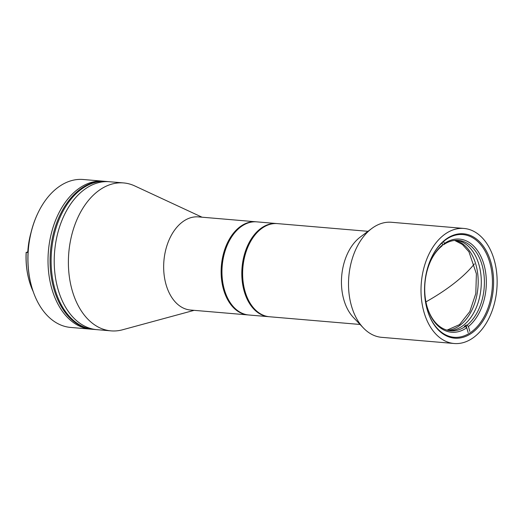 <?xml version="1.0" encoding="UTF-8"?>
<svg xmlns="http://www.w3.org/2000/svg" width="523" height="523" viewBox="0 0 523 523"><rect width="100%" height="100%" fill="white"/><g stroke="black" fill="none" stroke-linecap="round" stroke-linejoin="round"><path stroke-width="0.78" d="M454.18 343.506L381.679 337.335A57.739 37.891 -85.1 0 1 363.387 327.947L353.483 317.559A46.743 30.674 -85.1 0 1 343.892 299.921A46.743 30.674 -85.1 0 1 360.334 237.011L371.853 228.44A57.739 37.891 -85.1 0 1 391.466 222.275L463.966 228.446A57.739 37.891 -85.1 0 1 494.111 259.624A57.739 37.891 -85.1 0 1 489.404 317.35A57.739 37.891 -85.1 0 1 454.18 343.506A57.739 37.891 -85.1 0 1 424.035 312.323A57.739 37.891 -85.1 0 1 428.742 254.603A57.739 37.891 -85.1 0 1 463.966 228.446M367.983 231.316L277.406 223.609A46.743 30.674 94.9 0 0 261.389 228.701A46.743 30.674 94.9 0 0 248.817 244.934A46.743 30.674 94.9 0 0 244.908 290.912A46.743 30.674 94.9 0 0 245.078 291.514A46.743 30.674 94.9 0 0 269.482 316.755L360.059 324.463M248.758 245.065A46.187 30.308 94.9 0 0 248.7 245.195A46.187 30.308 94.9 0 0 244.829 290.631A46.187 30.308 94.9 0 0 244.869 290.768A46.187 30.308 -85.1 0 1 248.758 245.065M363.387 327.947A57.739 37.891 -85.1 0 1 351.534 306.158A57.739 37.891 -85.1 0 1 371.853 228.44M490.855 262.075A52.378 34.368 94.9 0 0 463.267 233.768A52.378 34.368 94.9 0 0 431.482 257.682A52.378 34.368 94.9 0 0 427.095 309.204A52.378 34.368 94.9 0 0 427.291 309.877A52.378 34.368 94.9 0 0 472.576 332.458A52.378 34.368 94.9 0 0 490.855 262.075M427.043 308.995A51.548 33.832 94.9 0 0 427.167 309.446A51.548 33.832 94.9 0 0 454.082 337.289A51.548 33.832 94.9 0 0 485.534 313.937A51.548 33.832 94.9 0 0 489.737 262.396A51.548 33.832 94.9 0 0 462.822 234.559A51.548 33.832 94.9 0 0 431.39 257.878M478.924 264.618A45.364 29.772 94.9 0 0 456.782 240.312A45.364 29.772 94.9 0 1 478.924 264.618A45.364 29.772 94.9 0 1 449.107 330.595A45.364 29.772 94.9 0 0 478.924 264.618M447.57 330.275A45.364 29.772 94.9 0 0 475.819 264.357A45.364 29.772 94.9 0 0 455.219 240.371M430.749 260.755A45.364 29.772 -85.1 0 1 441.968 245.973L442.648 244.836A46.743 30.674 -85.1 0 0 430.906 260.421A46.743 30.674 -85.1 0 0 426.997 306.406A46.743 30.674 -85.1 0 0 427.167 307.001A46.743 30.674 -85.1 0 0 466.738 327.764L465.352 326.457A45.364 29.772 -85.1 0 1 450.649 330.791A45.364 29.772 -85.1 0 1 426.964 306.288A45.364 29.772 -85.1 0 1 426.899 306.053M443.635 244.718A45.364 29.772 -85.1 0 1 458.338 240.384A45.364 29.772 -85.1 0 1 482.023 264.886A45.364 29.772 -85.1 0 1 467.019 325.201L468.412 326.509A46.743 30.674 -85.1 0 0 483.893 264.344A46.743 30.674 -85.1 0 0 444.315 243.581L443.635 244.718L442.602 244.627A45.364 29.772 -85.1 0 1 442.602 244.627L442.066 242.783M467.758 331.216L465.986 325.116L467.019 325.201M465.986 325.116A45.364 29.772 -85.1 0 1 464.319 326.372L465.352 326.457M442.053 242.796L442.648 244.836M466.738 327.764L468.157 332.648M444.315 243.581L443.667 241.358M469.824 331.392L468.412 326.509M248.392 314.957A46.743 30.674 -85.1 0 1 247.98 314.924L190.516 310.034A46.743 30.674 -85.1 0 1 166.111 284.793A46.743 30.674 -85.1 0 1 169.923 238.063A46.743 30.674 -85.1 0 1 198.439 216.895L255.904 221.785A46.743 30.674 -85.1 0 1 256.316 221.824M202.048 217.202L134.757 185.933A74.233 48.711 94.9 0 0 123.624 182.932A74.233 48.711 94.9 0 0 78.332 216.561A74.233 48.711 94.9 0 0 72.285 290.775A74.233 48.711 94.9 0 0 111.039 330.869A74.233 48.711 94.9 0 0 122.519 329.791L194.125 310.342M123.624 182.932L109.451 181.729A74.233 48.711 94.9 0 0 64.159 215.358A74.233 48.711 94.9 0 0 58.112 289.572A74.233 48.711 94.9 0 0 96.86 329.66L90.662 329.137A74.233 48.711 -85.1 0 1 51.908 289.042A74.233 48.711 -85.1 0 1 57.961 214.829A74.233 48.711 -85.1 0 1 103.247 181.2A74.233 48.711 94.9 0 0 57.961 214.829A74.233 48.711 94.9 0 0 51.908 289.042A74.233 48.711 94.9 0 0 90.662 329.137L70.612 327.431A74.233 48.711 94.9 0 1 31.857 287.336A74.233 48.711 94.9 0 1 31.583 286.382A74.233 48.711 94.9 0 1 37.8 213.358A74.233 48.711 94.9 0 1 83.196 179.494L105.313 181.376A74.233 48.711 94.9 0 0 60.027 215.005A74.233 48.711 94.9 0 0 53.974 289.219A74.233 48.711 94.9 0 0 92.728 329.307A74.233 48.711 94.9 0 1 53.974 289.219A74.233 48.711 94.9 0 1 60.027 215.005A74.233 48.711 94.9 0 1 105.313 181.376L106.346 181.461A74.233 48.711 94.9 0 0 61.06 215.09A74.233 48.711 94.9 0 0 55.007 289.311A74.233 48.711 94.9 0 0 93.761 329.398A74.233 48.711 94.9 0 1 55.007 289.311A74.233 48.711 94.9 0 1 61.06 215.09A74.233 48.711 94.9 0 1 106.346 181.461L109.451 181.729A74.233 48.711 94.9 0 0 64.159 215.358A74.233 48.711 94.9 0 0 58.112 289.572A74.233 48.711 94.9 0 0 96.86 329.66L111.039 330.869M247.98 314.924A46.743 30.674 -85.1 0 1 223.583 289.683A46.743 30.674 -85.1 0 1 227.394 242.953A46.743 30.674 -85.1 0 1 255.904 221.785M224.197 289.01A46.187 30.308 -85.1 0 1 228.087 243.306A46.187 30.308 94.9 0 0 228.028 243.437A46.187 30.308 94.9 0 0 224.158 288.873A46.187 30.308 94.9 0 0 224.197 289.01M269.064 316.716A46.743 30.674 -85.1 0 1 268.652 316.683A46.743 30.674 -85.1 0 1 244.254 291.442A46.743 30.674 -85.1 0 1 248.065 244.712A46.743 30.674 -85.1 0 1 276.575 223.543A46.743 30.674 -85.1 0 1 276.987 223.583M276.575 223.543L256.734 221.85A46.743 30.674 94.9 0 0 228.146 243.175A46.743 30.674 94.9 0 0 224.236 289.154A46.743 30.674 94.9 0 0 224.406 289.755A46.743 30.674 94.9 0 0 248.811 314.996L268.652 316.683M37.8 213.358L37.61 213.75A73.41 48.175 94.9 0 0 31.465 285.963L31.583 286.382M28.059 252.517L26.228 252.361A63.1 41.409 94.9 0 0 29.183 280.661L29.066 280.243A62.276 40.866 -85.1 0 1 26.15 252.315L26.882 252.321A1.373 0.902 94.9 0 0 27.856 250.988L28.15 251.014M29.183 280.661A63.1 41.409 94.9 0 0 29.412 281.472A63.1 41.409 94.9 0 0 33.23 291.644M30.975 232.715A59.799 39.245 94.9 0 0 27.856 250.988M425.925 301.882A160.62 61.348 -16.2 0 0 474.394 263.899M28.065 252.419L26.882 252.321M454.65 240.417L462.397 244.476L468.948 251.811L476.394 273.83L475.806 293.54L469.785 311.616L459.527 324.606L447.015 330.131"/></g></svg>
